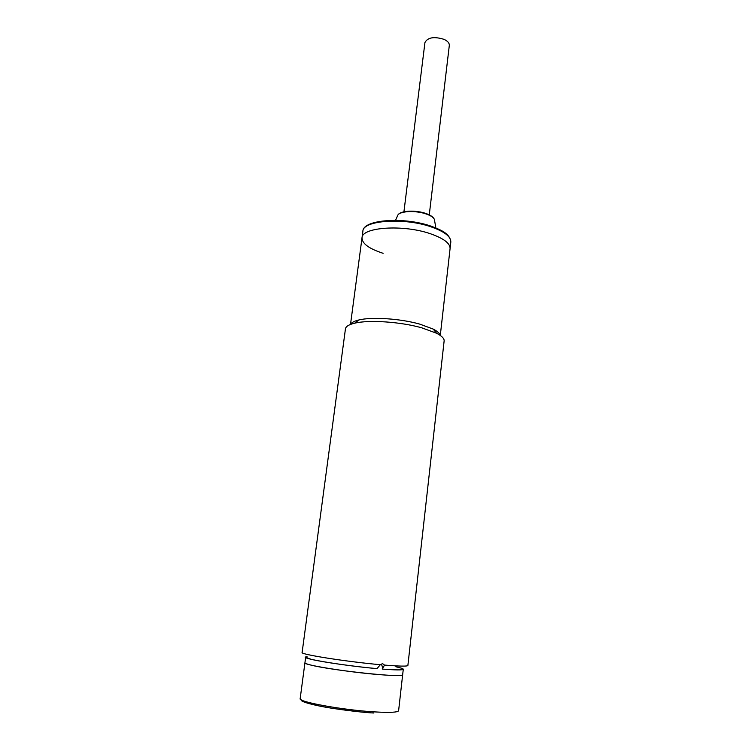 <?xml version="1.0" encoding="UTF-8"?>
<svg xmlns="http://www.w3.org/2000/svg" width="751" height="751" viewBox="0 0 751 751"><rect width="100%" height="100%" fill="white"/><g stroke="black" fill="none" stroke-linecap="round" stroke-linejoin="round"><path stroke-width="1.13" d="M384.493 665.076C399.598 666.306 407.399 666.437 407.877 665.489L444.132 340.954C444.357 338.541 441.823 335.969 436.528 333.228L421.855 327.849C400.696 321.803 368.91 319.663 354.688 323.183C348.896 324.563 345.817 326.45 345.451 328.844L302.118 652.497C299.771 654.318 346.333 661.687 380.306 664.701L382.578 663.621L384.493 665.076L382.259 669.075C399.372 670.352 405.962 670.136 402.038 668.418M440.161 335.359C439.739 333.36 437.429 331.266 433.214 329.088L419.875 324.15C400.668 318.64 371.905 316.715 358.903 319.964C354.294 321.062 351.552 322.526 350.661 324.376M440.293 335.453L450.074 248.647C450.262 243.371 443.728 238.414 430.492 233.768C403.343 224.23 361.682 227.121 362.02 237.842C361.682 227.121 403.343 224.23 430.492 233.768C443.728 238.414 450.262 243.371 450.074 248.647L450.074 248.656M307.084 656.759C295.387 657.557 341.085 665.47 377.021 668.625L380.306 664.701M310.454 664.954C330.815 670.39 405.606 678.275 402.658 674.773C402.095 675.853 394.209 675.797 379.02 674.595C347.779 672.126 302.644 664.813 304.934 662.776C304.887 663.293 306.727 664.015 310.454 664.954M381.517 664.306L382.475 667.17L382.259 669.075C395.824 670.127 402.836 670.183 403.278 669.244C403.249 668.672 400.781 667.836 395.871 666.766M403.278 669.244L398.612 710.681C397.983 712.37 389.985 712.774 374.636 711.901C343.076 710.108 297.696 701.838 300.175 698.599L305.666 657.266L311.196 659.322C322.423 662.082 354.05 666.578 377.021 668.625M429.272 214.861L449.314 45.417C449.445 43.089 447.69 41.07 444.038 39.352C434.097 36.33 427.732 37.381 424.944 42.516L403.925 211.81M383.113 253.312C369.06 248.741 362.029 243.587 362.02 237.842L350.51 324.432M383.827 666.813L382.503 666.522M301.254 699.81C299.687 701.556 313.937 705.452 331.98 708.277C350.482 710.99 364.442 712.568 373.848 713.009M431.299 226.924C404.207 217.292 362.583 220.325 362.893 231.224C362.949 219.395 404.226 216.654 431.158 226.192C441.541 230.125 449.962 233.664 450.825 242.01C451.013 236.649 444.508 231.618 431.299 226.924M434.566 220.541L434.369 219.386C433.468 217.386 430.755 215.584 426.249 213.997C416.082 210.336 400.302 210.947 397.899 215.002L397.429 216.063M433.214 329.088L436.528 333.228M358.903 319.964L354.688 323.183M395.542 220.325L397.899 215.002C400.48 210.449 416.016 209.923 426.108 213.556C430.661 215.171 433.411 217.114 434.369 219.386L435.89 227.966M450.074 248.647L450.825 242.01M362.02 237.842L362.893 231.224"/></g></svg>
